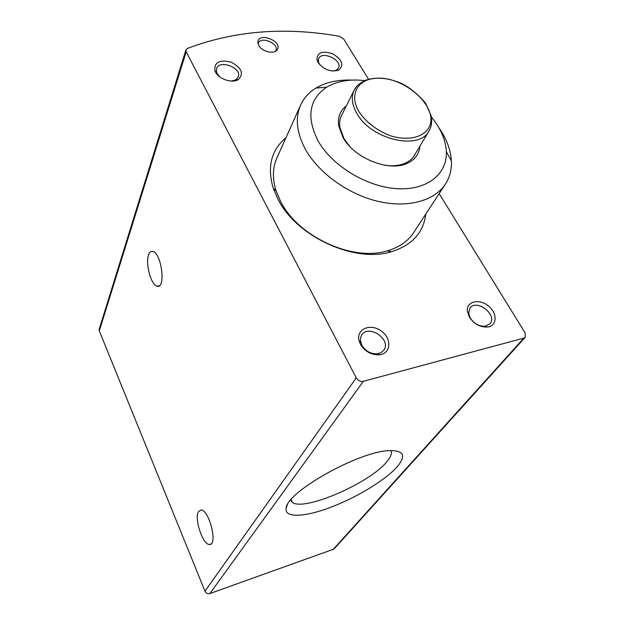 <?xml version="1.0" encoding="UTF-8"?>
<svg xmlns="http://www.w3.org/2000/svg" width="625" height="625" viewBox="0 0 625 625"><rect width="100%" height="100%" fill="white"/><g stroke="black" fill="none" stroke-linecap="round" stroke-linejoin="round"><path stroke-width="0.94" d="M368.547 79.258L343.695 39L339.453 36.312C285.094 26.648 234.414 30.688 187.414 48.43L185.922 49.922L186.172 51.812L356.266 377.852C358.039 380.633 360.406 381.789 363.367 381.32L523.852 338.094L525.242 337.25L525.109 332.867L439.156 193.641M185.922 49.922L99.203 329.227L99.297 330.875L204.977 591.195C206.07 593.289 207.703 594.07 209.891 593.547L334 549.047L525.242 337.25M397.055 466.93C406.75 455.398 403.758 449.984 388.094 450.688C357.43 452.219 287.172 491.93 286.18 507.875C283.836 518.18 304.102 517.352 330.219 507.484C356.32 497.688 385.211 480.281 397.055 466.93M148.578 254.844C149.578 252.047 151.039 250.922 152.961 251.484C161.844 253.609 165.992 289.781 157.016 286.141C151.008 284.977 145.219 263.422 148.578 254.844M198.555 511.578L200.938 510.055C209.078 509.258 218.141 545.203 209.578 544.469C202.914 545.367 193.867 518.156 198.555 511.578M258.789 45.531L257.906 41.883C258.836 31.555 283.273 41.633 277.172 49.797C274.273 54.57 261.945 51.734 258.789 45.531M425.758 214.133C423.477 232.703 412.031 245.234 391.406 251.727C354.648 263.344 296.336 236.516 277.922 199.125L273.172 188.039C267.008 166.75 271.258 150.008 285.93 137.812M318.086 62.539L316.93 59.742C317.156 52.375 322.453 50.406 332.82 53.852C342.133 59.625 344.148 65 338.867 69.992C331.016 72.406 324.086 69.922 318.086 62.539M469.414 317.188L467.344 311.203C466.219 301.539 478.828 298.336 488.07 305.719C497.555 312.828 497.461 325.82 487.648 327.016C480.273 327.383 474.195 324.109 469.414 317.188M215.508 72.055L214.883 70.641C214.156 62.203 219.578 59.375 231.156 62.164C241.695 67.82 244.086 73.625 238.336 79.562C232.289 83.586 218.984 79.234 215.508 72.055M360.453 344.289L359.109 340.898C355.852 329.391 369.93 323 380.828 330.719C392.016 338.023 391.344 353.602 379.453 354.797C371.359 355.086 365.031 351.586 360.453 344.289M273.891 190.094L275.672 189.508M290.523 500.234L292.273 502.367C303.898 511.672 369.594 483.172 386.703 461.898C390.898 456.992 392.242 453.195 390.734 450.516M361.836 345.234L360.375 340.18L360.641 337.484L361.688 335.109C368.43 323.688 391.875 339.648 383.812 350.211L381.102 352.641L377.352 353.82C370.742 354.055 365.57 351.195 361.836 345.234M219.281 76.484L216.633 72.547L216.508 68.688C219.203 59.125 242.133 67.891 238.273 76.977L235.805 79.844L231.242 81.086M470.352 318.164L468.656 313.273L470 308.062C476.617 298.523 497.836 314.961 490.055 323.664L485.25 326.203C479.219 326.5 474.258 323.82 470.352 318.164M319.758 64.781L318.391 61.844L318.617 58.695C321.734 50.281 342.672 60.086 338.5 67.992L336.328 70.219L333.156 71.102M277.023 157.68L276.688 158.414C272.516 168.141 272.344 179.031 276.164 191.078L280.641 201.508C297.977 236.617 352.555 261.734 387.164 250.867C399.242 247.383 408.148 241.195 413.867 232.305L445.164 184.453M349.633 146.273L344.047 138.695L339.891 127.516C339.227 123.07 339.75 119.062 341.461 115.484L342.508 113.602M415.547 153.445L414.758 154.961C412.75 158.383 409.727 161.047 405.695 162.961C399.688 165.695 392.508 166.414 384.156 165.117M419.945 146.094C419.305 153.734 415.289 159.383 407.891 163.031C389.945 172.438 354.469 158.609 343.008 137.492L338.648 125.734C337.539 117.312 340.094 110.711 346.32 105.93M438.672 127.398C446.523 138.594 450.766 149.805 451.406 161.039C451.773 169.414 449.867 176.945 445.695 183.641C434.922 200.758 408.008 208.414 378.062 201.359C348.148 194.32 318.625 173.031 305.445 149.344C296.695 133.008 295.031 118.359 300.461 105.414C303.672 98.195 308.836 92.414 315.953 88.07C325.875 82.211 337.867 79.555 351.945 80.102M431.344 116.961C440.672 128.352 445.672 139.891 446.352 151.562C447.484 174.125 426.875 190.727 396.625 188.656C366.453 186.75 332 165.711 318.055 140.852C306.164 117.086 309.062 99.18 326.75 87.141C337.039 81.078 349.695 78.898 364.711 80.617M258.117 43.961L258.305 43.25C260.625 35.758 279.188 43.398 275.945 50.5L275.586 51.211M186.172 51.812L99.297 330.875M363.367 381.32L209.891 593.547M356.266 377.852L204.977 591.195M523.852 338.094L332.859 549.82M374.812 78.406C402.383 75 438.133 105.578 429.703 126.055C424.914 136.992 408.906 141.305 391.039 135.953C377.188 130.742 366.562 122.734 359.156 111.938C348.984 95.594 356.977 79.867 374.812 78.406M340.781 117.078L354.094 90.273C356.164 86.195 359.906 82.891 365.328 80.352C375.734 76.734 387.594 77.68 400.914 83.18C409.539 87.328 417.758 93.992 425.57 103.164L431.109 115.68L431.664 120.492C431.555 124.672 430.719 128.078 429.164 130.711C419.68 150.82 371.242 139.805 356.977 113.602C351.945 104.867 350.992 97.086 354.094 90.273L357.234 85.75M210.875 544.039L209.578 544.469M159.469 285.664L157.016 286.141M291.086 499.563L292.273 502.367M287.414 504.766L286.18 507.875M377.352 353.82L379.453 354.797M360.734 342.469L359.109 340.898M235.805 79.844L238.336 79.562M216.633 72.547L214.883 70.641M237.266 79.68L237.078 80.195M485.25 326.203L487.648 327.016M468.656 313.273L467.344 311.203M336.328 70.219L338.867 69.992M318.391 61.844L316.93 59.742M337.5 70.117L337.25 70.648M387.164 250.867L391.406 251.727M276.164 191.078L273.172 188.039M405.695 162.961L407.891 163.031M339.891 127.516L338.648 125.734M414.758 154.961L414.516 155.359M300.461 105.414L276.688 158.414M326.75 87.141L315.953 88.07M446.352 151.562L451.406 161.039M428.922 131.109L413.547 156.781M275.742 51.117L277.172 49.797M258.047 43.703L257.906 41.883"/></g></svg>
